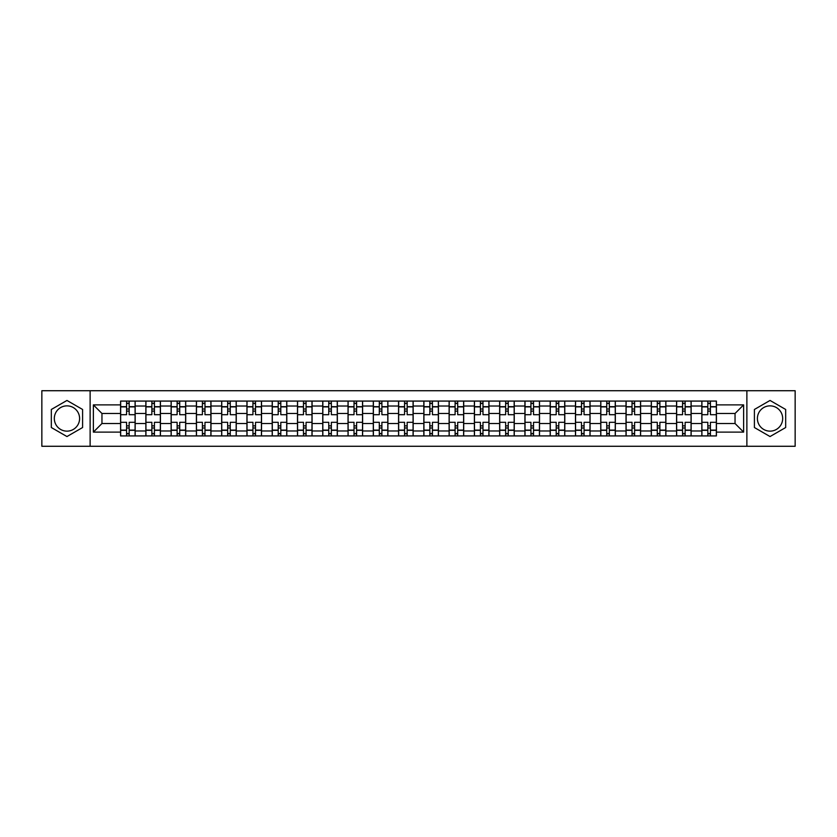 <?xml version="1.0" encoding="UTF-8"?>
<svg xmlns="http://www.w3.org/2000/svg" width="837" height="837" viewBox="0 0 837 837"><rect width="100%" height="100%" fill="white"/><g stroke="black" fill="none" stroke-linecap="round" stroke-linejoin="round"><path stroke-width="1.26" d="M66.96 431.139A12.639 12.639 0 0 1 54.321 418.5A12.639 12.639 0 0 1 66.96 405.861A12.639 12.639 0 0 1 79.599 418.5A12.639 12.639 0 0 1 66.96 431.139M770.04 431.139A12.639 12.639 0 0 1 757.401 418.5A12.639 12.639 0 0 1 770.04 405.861A12.639 12.639 0 0 1 782.679 418.5A12.639 12.639 0 0 1 770.04 431.139M746.876 446.278L795.15 446.278L795.15 390.722L41.85 390.722L41.85 446.278L746.876 446.278L746.876 390.722M145.858 435.92L145.858 406.029L135.165 406.029L135.165 435.92M135.165 406.029L135.165 401.08M145.858 406.029L145.858 401.08M160.432 401.08L160.432 435.92M171.125 435.92L171.125 401.08M185.709 401.08L185.709 435.92M196.402 435.92L196.402 401.08M210.976 401.08L210.976 435.92M221.669 435.92L221.669 401.08M236.254 401.08L236.254 435.92M246.946 435.92L246.946 401.08M261.521 401.08L261.521 435.92M272.213 435.92L272.213 401.08M286.798 401.08L286.798 435.92M297.491 435.92L297.491 401.08M312.065 401.08L312.065 435.92M322.758 435.92L322.758 401.08M337.342 401.08L337.342 435.92M348.035 435.92L348.035 401.08M362.609 401.08L362.609 435.92M373.302 435.92L373.302 401.08M387.887 401.08L387.887 435.92M398.569 435.92L398.569 401.08M413.154 401.08L413.154 435.92M423.846 435.92L423.846 401.08M438.431 401.08L438.431 435.92M449.113 435.92L449.113 401.08M463.698 401.08L463.698 435.92M474.391 435.92L474.391 401.08M488.965 401.08L488.965 435.92M499.658 435.92L499.658 401.08M514.242 401.08L514.242 435.92M524.935 435.92L524.935 401.08M539.509 401.08L539.509 435.92M550.202 435.92L550.202 401.08M564.787 401.08L564.787 435.92M575.479 435.92L575.479 401.08M590.054 401.08L590.054 435.92M600.746 435.92L600.746 401.08M615.331 401.08L615.331 435.92M626.024 435.92L626.024 401.08M640.598 401.08L640.598 435.92M651.291 435.92L651.291 401.08M665.875 401.08L665.875 435.92M676.568 435.92L676.568 401.08M691.142 401.08L691.142 435.92M701.835 435.92L701.835 401.08M701.835 423.522L691.142 423.522M676.568 423.522L665.875 423.522M651.291 423.522L640.598 423.522M626.024 423.522L615.331 423.522M600.746 423.522L590.054 423.522M575.479 423.522L564.787 423.522M550.202 423.522L539.509 423.522M524.935 423.522L514.242 423.522M499.658 423.522L488.965 423.522M474.391 423.522L463.698 423.522M449.113 423.522L438.431 423.522M423.846 423.522L413.154 423.522M398.569 423.522L387.887 423.522M373.302 423.522L362.609 423.522M348.035 423.522L337.342 423.522M322.758 423.522L312.065 423.522M297.491 423.522L286.798 423.522M272.213 423.522L261.521 423.522M246.946 423.522L236.254 423.522M221.669 423.522L210.976 423.522M196.402 423.522L185.709 423.522M171.125 423.522L160.432 423.522M145.858 423.522L135.165 423.522M701.835 413.478L691.142 413.478M676.568 413.478L665.875 413.478M651.291 413.478L640.598 413.478M626.024 413.478L615.331 413.478M600.746 413.478L590.054 413.478M575.479 413.478L564.787 413.478M550.202 413.478L539.509 413.478M524.935 413.478L514.242 413.478M499.658 413.478L488.965 413.478M474.391 413.478L463.698 413.478M449.113 413.478L438.431 413.478M423.846 413.478L413.154 413.478M398.569 413.478L387.887 413.478M373.302 413.478L362.609 413.478M348.035 413.478L337.342 413.478M322.758 413.478L312.065 413.478M297.491 413.478L286.798 413.478M272.213 413.478L261.521 413.478M246.946 413.478L236.254 413.478M221.669 413.478L210.976 413.478M196.402 413.478L185.709 413.478M171.125 413.478L160.432 413.478M145.858 413.478L135.165 413.478M101.957 423.522L120.58 423.522L120.58 413.478L101.957 413.478L101.957 423.522L93.367 432.112L93.367 404.888L120.58 404.888L120.58 413.478M716.42 413.478L716.42 423.522L735.043 423.522L735.043 413.478L716.42 413.478L716.42 401.08L120.58 401.08L120.58 404.888M716.42 404.888L743.633 404.888L743.633 432.112L716.42 432.112L716.42 423.522M120.58 423.522L120.58 435.92L716.42 435.92L716.42 432.112M120.58 432.112L93.367 432.112M90.124 446.278L90.124 390.722M82.591 409.471L66.96 400.452L51.329 409.471L51.329 427.529L66.96 436.548L82.591 427.529L82.591 409.471M785.671 409.471L770.04 400.452L754.409 409.471L754.409 427.529L770.04 436.548L785.671 427.529L785.671 409.471M129.17 433.482L126.575 433.482M126.575 403.518L129.17 403.518M154.437 433.482L151.853 433.482M151.853 403.518L154.437 403.518M179.714 433.482L177.12 433.482M177.12 403.518L179.714 403.518M204.981 433.482L202.397 433.482M202.397 403.518L204.981 403.518M230.259 433.482L227.664 433.482M227.664 403.518L230.259 403.518M255.526 433.482L252.931 433.482M252.931 403.518L255.526 403.518M280.803 433.482L278.208 433.482M278.208 403.518L280.803 403.518M306.07 433.482L303.475 433.482M303.475 403.518L306.07 403.518M331.347 433.482L328.753 433.482M328.753 403.518L331.347 403.518M356.614 433.482L354.02 433.482M354.02 403.518L356.614 403.518M381.892 433.482L379.297 433.482M379.297 403.518L381.892 403.518M407.159 433.482L404.564 433.482M404.564 403.518L407.159 403.518M432.436 433.482L429.841 433.482M429.841 403.518L432.436 403.518M457.703 433.482L455.108 433.482M455.108 403.518L457.703 403.518M482.98 433.482L480.386 433.482M480.386 403.518L482.98 403.518M508.247 433.482L505.653 433.482M505.653 403.518L508.247 403.518M533.525 433.482L530.93 433.482M530.93 403.518L533.525 403.518M558.792 433.482L556.197 433.482M556.197 403.518L558.792 403.518M584.069 433.482L581.474 433.482M581.474 403.518L584.069 403.518M609.336 433.482L606.741 433.482M606.741 403.518L609.336 403.518M634.603 433.482L632.019 433.482M632.019 403.518L634.603 403.518M659.88 433.482L657.286 433.482M657.286 403.518L659.88 403.518M685.147 433.482L682.563 433.482M682.563 403.518L685.147 403.518M710.425 433.482L707.83 433.482M707.83 403.518L710.425 403.518M93.367 404.888L101.957 413.478M735.043 423.522L743.633 432.112M735.043 413.478L743.633 404.888M135.081 435.92L135.081 414.692L129.17 414.692L129.17 401.08M126.575 401.08L126.575 414.692L120.664 414.692L120.664 401.08M135.081 414.692L135.081 401.08M120.664 435.92L120.664 422.308L126.575 422.308L126.575 435.92M129.17 435.92L129.17 422.308L135.081 422.308M126.575 411.124L129.17 411.124M120.664 422.308L120.664 414.692M129.17 425.876L126.575 425.876M129.17 433.807L126.575 433.807M126.575 427.979L129.17 427.979M129.17 409.021L126.575 409.021M126.575 403.193L129.17 403.193M160.348 435.92L160.348 414.692L154.437 414.692L154.437 401.08M151.853 401.08L151.853 414.692L145.931 414.692L145.931 401.08M160.348 414.692L160.348 401.08M145.931 435.92L145.931 422.308L151.853 422.308L151.853 435.92M154.437 435.92L154.437 422.308L160.348 422.308M151.853 411.124L154.437 411.124M145.931 422.308L145.931 414.692M154.437 425.876L151.853 425.876M154.437 433.807L151.853 433.807M151.853 427.979L154.437 427.979M154.437 409.021L151.853 409.021M151.853 403.193L154.437 403.193M185.626 435.92L185.626 414.692L179.714 414.692L179.714 401.08M177.12 401.08L177.12 414.692L171.208 414.692L171.208 401.08M185.626 414.692L185.626 401.08M171.208 435.92L171.208 422.308L177.12 422.308L177.12 435.92M179.714 435.92L179.714 422.308L185.626 422.308M177.12 411.124L179.714 411.124M171.208 422.308L171.208 414.692M179.714 425.876L177.12 425.876M179.714 433.807L177.12 433.807M177.12 427.979L179.714 427.979M179.714 409.021L177.12 409.021M177.12 403.193L179.714 403.193M210.893 435.92L210.893 414.692L204.981 414.692L204.981 401.08M202.397 401.08L202.397 414.692L196.475 414.692L196.475 401.08M210.893 414.692L210.893 401.08M196.475 435.92L196.475 422.308L202.397 422.308L202.397 435.92M204.981 435.92L204.981 422.308L210.893 422.308M202.397 411.124L204.981 411.124M196.475 422.308L196.475 414.692M204.981 425.876L202.397 425.876M204.981 433.807L202.397 433.807M202.397 427.979L204.981 427.979M204.981 409.021L202.397 409.021M202.397 403.193L204.981 403.193M236.17 435.92L236.17 414.692L230.259 414.692L230.259 401.08M227.664 401.08L227.664 414.692L221.753 414.692L221.753 401.08M236.17 414.692L236.17 401.08M221.753 435.92L221.753 422.308L227.664 422.308L227.664 435.92M230.259 435.92L230.259 422.308L236.17 422.308M227.664 411.124L230.259 411.124M221.753 422.308L221.753 414.692M230.259 425.876L227.664 425.876M230.259 433.807L227.664 433.807M227.664 427.979L230.259 427.979M230.259 409.021L227.664 409.021M227.664 403.193L230.259 403.193M261.437 435.92L261.437 414.692L255.526 414.692L255.526 401.08M252.931 401.08L252.931 414.692L247.02 414.692L247.02 401.08M261.437 414.692L261.437 401.08M247.02 435.92L247.02 422.308L252.931 422.308L252.931 435.92M255.526 435.92L255.526 422.308L261.437 422.308M252.931 411.124L255.526 411.124M247.02 422.308L247.02 414.692M255.526 425.876L252.931 425.876M255.526 433.807L252.931 433.807M252.931 427.979L255.526 427.979M255.526 409.021L252.931 409.021M252.931 403.193L255.526 403.193M286.714 435.92L286.714 414.692L280.803 414.692L280.803 401.08M278.208 401.08L278.208 414.692L272.297 414.692L272.297 401.08M286.714 414.692L286.714 401.08M272.297 435.92L272.297 422.308L278.208 422.308L278.208 435.92M280.803 435.92L280.803 422.308L286.714 422.308M278.208 411.124L280.803 411.124M272.297 422.308L272.297 414.692M280.803 425.876L278.208 425.876M280.803 433.807L278.208 433.807M278.208 427.979L280.803 427.979M280.803 409.021L278.208 409.021M278.208 403.193L280.803 403.193M311.981 435.92L311.981 414.692L306.07 414.692L306.07 401.08M303.475 401.08L303.475 414.692L297.564 414.692L297.564 401.08M311.981 414.692L311.981 401.08M297.564 435.92L297.564 422.308L303.475 422.308L303.475 435.92M306.07 435.92L306.07 422.308L311.981 422.308M303.475 411.124L306.07 411.124M297.564 422.308L297.564 414.692M306.07 425.876L303.475 425.876M306.07 433.807L303.475 433.807M303.475 427.979L306.07 427.979M306.07 409.021L303.475 409.021M303.475 403.193L306.07 403.193M337.259 435.92L337.259 414.692L331.347 414.692L331.347 401.08M328.753 401.08L328.753 414.692L322.841 414.692L322.841 401.08M337.259 414.692L337.259 401.08M322.841 435.92L322.841 422.308L328.753 422.308L328.753 435.92M331.347 435.92L331.347 422.308L337.259 422.308M328.753 411.124L331.347 411.124M322.841 422.308L322.841 414.692M331.347 425.876L328.753 425.876M331.347 433.807L328.753 433.807M328.753 427.979L331.347 427.979M331.347 409.021L328.753 409.021M328.753 403.193L331.347 403.193M362.526 435.92L362.526 414.692L356.614 414.692L356.614 401.08M354.02 401.08L354.02 414.692L348.108 414.692L348.108 401.08M362.526 414.692L362.526 401.08M348.108 435.92L348.108 422.308L354.02 422.308L354.02 435.92M356.614 435.92L356.614 422.308L362.526 422.308M354.02 411.124L356.614 411.124M348.108 422.308L348.108 414.692M356.614 425.876L354.02 425.876M356.614 433.807L354.02 433.807M354.02 427.979L356.614 427.979M356.614 409.021L354.02 409.021M354.02 403.193L356.614 403.193M387.803 435.92L387.803 414.692L381.892 414.692L381.892 401.08M379.297 401.08L379.297 414.692L373.386 414.692L373.386 401.08M387.803 414.692L387.803 401.08M373.386 435.92L373.386 422.308L379.297 422.308L379.297 435.92M381.892 435.92L381.892 422.308L387.803 422.308M379.297 411.124L381.892 411.124M373.386 422.308L373.386 414.692M381.892 425.876L379.297 425.876M381.892 433.807L379.297 433.807M379.297 427.979L381.892 427.979M381.892 409.021L379.297 409.021M379.297 403.193L381.892 403.193M413.07 435.92L413.07 414.692L407.159 414.692L407.159 401.08M404.564 401.08L404.564 414.692L398.653 414.692L398.653 401.08M413.07 414.692L413.07 401.08M398.653 435.92L398.653 422.308L404.564 422.308L404.564 435.92M407.159 435.92L407.159 422.308L413.07 422.308M404.564 411.124L407.159 411.124M398.653 422.308L398.653 414.692M407.159 425.876L404.564 425.876M407.159 433.807L404.564 433.807M404.564 427.979L407.159 427.979M407.159 409.021L404.564 409.021M404.564 403.193L407.159 403.193M438.347 435.92L438.347 414.692L432.436 414.692L432.436 401.08M429.841 401.08L429.841 414.692L423.93 414.692L423.93 401.08M438.347 414.692L438.347 401.08M423.93 435.92L423.93 422.308L429.841 422.308L429.841 435.92M432.436 435.92L432.436 422.308L438.347 422.308M429.841 411.124L432.436 411.124M423.93 422.308L423.93 414.692M432.436 425.876L429.841 425.876M432.436 433.807L429.841 433.807M429.841 427.979L432.436 427.979M432.436 409.021L429.841 409.021M429.841 403.193L432.436 403.193M463.614 435.92L463.614 414.692L457.703 414.692L457.703 401.08M455.108 401.08L455.108 414.692L449.197 414.692L449.197 401.08M463.614 414.692L463.614 401.08M449.197 435.92L449.197 422.308L455.108 422.308L455.108 435.92M457.703 435.92L457.703 422.308L463.614 422.308M455.108 411.124L457.703 411.124M449.197 422.308L449.197 414.692M457.703 425.876L455.108 425.876M457.703 433.807L455.108 433.807M455.108 427.979L457.703 427.979M457.703 409.021L455.108 409.021M455.108 403.193L457.703 403.193M488.892 435.92L488.892 414.692L482.98 414.692L482.98 401.08M480.386 401.08L480.386 414.692L474.474 414.692L474.474 401.08M488.892 414.692L488.892 401.08M474.474 435.92L474.474 422.308L480.386 422.308L480.386 435.92M482.98 435.92L482.98 422.308L488.892 422.308M480.386 411.124L482.98 411.124M474.474 422.308L474.474 414.692M482.98 425.876L480.386 425.876M482.98 433.807L480.386 433.807M480.386 427.979L482.98 427.979M482.98 409.021L480.386 409.021M480.386 403.193L482.98 403.193M514.159 435.92L514.159 414.692L508.247 414.692L508.247 401.08M505.653 401.08L505.653 414.692L499.741 414.692L499.741 401.08M514.159 414.692L514.159 401.08M499.741 435.92L499.741 422.308L505.653 422.308L505.653 435.92M508.247 435.92L508.247 422.308L514.159 422.308M505.653 411.124L508.247 411.124M499.741 422.308L499.741 414.692M508.247 425.876L505.653 425.876M508.247 433.807L505.653 433.807M505.653 427.979L508.247 427.979M508.247 409.021L505.653 409.021M505.653 403.193L508.247 403.193M539.436 435.92L539.436 414.692L533.525 414.692L533.525 401.08M530.93 401.08L530.93 414.692L525.019 414.692L525.019 401.08M539.436 414.692L539.436 401.08M525.019 435.92L525.019 422.308L530.93 422.308L530.93 435.92M533.525 435.92L533.525 422.308L539.436 422.308M530.93 411.124L533.525 411.124M525.019 422.308L525.019 414.692M533.525 425.876L530.93 425.876M533.525 433.807L530.93 433.807M530.93 427.979L533.525 427.979M533.525 409.021L530.93 409.021M530.93 403.193L533.525 403.193M564.703 435.92L564.703 414.692L558.792 414.692L558.792 401.08M556.197 401.08L556.197 414.692L550.286 414.692L550.286 401.08M564.703 414.692L564.703 401.08M550.286 435.92L550.286 422.308L556.197 422.308L556.197 435.92M558.792 435.92L558.792 422.308L564.703 422.308M556.197 411.124L558.792 411.124M550.286 422.308L550.286 414.692M558.792 425.876L556.197 425.876M558.792 433.807L556.197 433.807M556.197 427.979L558.792 427.979M558.792 409.021L556.197 409.021M556.197 403.193L558.792 403.193M589.98 435.92L589.98 414.692L584.069 414.692L584.069 401.08M581.474 401.08L581.474 414.692L575.563 414.692L575.563 401.08M589.98 414.692L589.98 401.08M575.563 435.92L575.563 422.308L581.474 422.308L581.474 435.92M584.069 435.92L584.069 422.308L589.98 422.308M581.474 411.124L584.069 411.124M575.563 422.308L575.563 414.692M584.069 425.876L581.474 425.876M584.069 433.807L581.474 433.807M581.474 427.979L584.069 427.979M584.069 409.021L581.474 409.021M581.474 403.193L584.069 403.193M615.247 435.92L615.247 414.692L609.336 414.692L609.336 401.08M606.741 401.08L606.741 414.692L600.83 414.692L600.83 401.08M615.247 414.692L615.247 401.08M600.83 435.92L600.83 422.308L606.741 422.308L606.741 435.92M609.336 435.92L609.336 422.308L615.247 422.308M606.741 411.124L609.336 411.124M600.83 422.308L600.83 414.692M609.336 425.876L606.741 425.876M609.336 433.807L606.741 433.807M606.741 427.979L609.336 427.979M609.336 409.021L606.741 409.021M606.741 403.193L609.336 403.193M640.525 435.92L640.525 414.692L634.603 414.692L634.603 401.08M632.019 401.08L632.019 414.692L626.107 414.692L626.107 401.08M640.525 414.692L640.525 401.08M626.107 435.92L626.107 422.308L632.019 422.308L632.019 435.92M634.603 435.92L634.603 422.308L640.525 422.308M632.019 411.124L634.603 411.124M626.107 422.308L626.107 414.692M634.603 425.876L632.019 425.876M634.603 433.807L632.019 433.807M632.019 427.979L634.603 427.979M634.603 409.021L632.019 409.021M632.019 403.193L634.603 403.193M665.792 435.92L665.792 414.692L659.88 414.692L659.88 401.08M657.286 401.08L657.286 414.692L651.374 414.692L651.374 401.08M665.792 414.692L665.792 401.08M651.374 435.92L651.374 422.308L657.286 422.308L657.286 435.92M659.88 435.92L659.88 422.308L665.792 422.308M657.286 411.124L659.88 411.124M651.374 422.308L651.374 414.692M659.88 425.876L657.286 425.876M659.88 433.807L657.286 433.807M657.286 427.979L659.88 427.979M659.88 409.021L657.286 409.021M657.286 403.193L659.88 403.193M691.069 435.92L691.069 414.692L685.147 414.692L685.147 401.08M682.563 401.08L682.563 414.692L676.652 414.692L676.652 401.08M691.069 414.692L691.069 401.08M676.652 435.92L676.652 422.308L682.563 422.308L682.563 435.92M685.147 435.92L685.147 422.308L691.069 422.308M682.563 411.124L685.147 411.124M676.652 422.308L676.652 414.692M685.147 425.876L682.563 425.876M685.147 433.807L682.563 433.807M682.563 427.979L685.147 427.979M685.147 409.021L682.563 409.021M682.563 403.193L685.147 403.193M716.336 435.92L716.336 414.692L710.425 414.692L710.425 401.08M707.83 401.08L707.83 414.692L701.919 414.692L701.919 401.08M716.336 414.692L716.336 401.08M701.919 435.92L701.919 422.308L707.83 422.308L707.83 435.92M710.425 435.92L710.425 422.308L716.336 422.308M707.83 411.124L710.425 411.124M701.919 422.308L701.919 414.692M710.425 425.876L707.83 425.876M710.425 433.807L707.83 433.807M707.83 427.979L710.425 427.979M710.425 409.021L707.83 409.021M707.83 403.193L710.425 403.193M676.568 406.029L665.875 406.029M651.291 406.029L640.598 406.029M626.024 406.029L615.331 406.029M600.746 406.029L590.054 406.029M575.479 406.029L564.787 406.029M550.202 406.029L539.509 406.029M524.935 406.029L514.242 406.029M499.658 406.029L488.965 406.029M474.391 406.029L463.698 406.029M449.113 406.029L438.431 406.029M423.846 406.029L413.154 406.029M398.569 406.029L387.887 406.029M373.302 406.029L362.609 406.029M348.035 406.029L337.342 406.029M322.758 406.029L312.065 406.029M297.491 406.029L286.798 406.029M272.213 406.029L261.521 406.029M246.946 406.029L236.254 406.029M221.669 406.029L210.976 406.029M196.402 406.029L185.709 406.029M171.125 406.029L160.432 406.029M701.835 406.029L691.142 406.029M676.568 430.971L665.875 430.971M651.291 430.971L640.598 430.971M626.024 430.971L615.331 430.971M600.746 430.971L590.054 430.971M575.479 430.971L564.787 430.971M550.202 430.971L539.509 430.971M524.935 430.971L514.242 430.971M499.658 430.971L488.965 430.971M474.391 430.971L463.698 430.971M449.113 430.971L438.431 430.971M423.846 430.971L413.154 430.971M398.569 430.971L387.887 430.971M373.302 430.971L362.609 430.971M348.035 430.971L337.342 430.971M322.758 430.971L312.065 430.971M297.491 430.971L286.798 430.971M272.213 430.971L261.521 430.971M246.946 430.971L236.254 430.971M221.669 430.971L210.976 430.971M196.402 430.971L185.709 430.971M171.125 430.971L160.432 430.971M145.858 430.971L135.165 430.971M701.835 430.971L691.142 430.971M135.081 406.677L129.17 406.677M126.575 406.677L120.664 406.677M126.575 406.887L120.664 406.887M126.575 430.113L120.664 430.113M126.575 430.323L120.664 430.323M135.081 430.323L129.17 430.323M135.081 406.887L129.17 406.887M135.081 430.113L129.17 430.113M160.348 406.677L154.437 406.677M151.853 406.677L145.931 406.677M151.853 406.887L145.931 406.887M151.853 430.113L145.931 430.113M151.853 430.323L145.931 430.323M160.348 430.323L154.437 430.323M160.348 406.887L154.437 406.887M160.348 430.113L154.437 430.113M185.626 406.677L179.714 406.677M177.12 406.677L171.208 406.677M177.12 406.887L171.208 406.887M177.12 430.113L171.208 430.113M177.12 430.323L171.208 430.323M185.626 430.323L179.714 430.323M185.626 406.887L179.714 406.887M185.626 430.113L179.714 430.113M210.893 406.677L204.981 406.677M202.397 406.677L196.475 406.677M202.397 406.887L196.475 406.887M202.397 430.113L196.475 430.113M202.397 430.323L196.475 430.323M210.893 430.323L204.981 430.323M210.893 406.887L204.981 406.887M210.893 430.113L204.981 430.113M236.17 406.677L230.259 406.677M227.664 406.677L221.753 406.677M227.664 406.887L221.753 406.887M227.664 430.113L221.753 430.113M227.664 430.323L221.753 430.323M236.17 430.323L230.259 430.323M236.17 406.887L230.259 406.887M236.17 430.113L230.259 430.113M261.437 406.677L255.526 406.677M252.931 406.677L247.02 406.677M252.931 406.887L247.02 406.887M252.931 430.113L247.02 430.113M252.931 430.323L247.02 430.323M261.437 430.323L255.526 430.323M261.437 406.887L255.526 406.887M261.437 430.113L255.526 430.113M286.714 406.677L280.803 406.677M278.208 406.677L272.297 406.677M278.208 406.887L272.297 406.887M278.208 430.113L272.297 430.113M278.208 430.323L272.297 430.323M286.714 430.323L280.803 430.323M286.714 406.887L280.803 406.887M286.714 430.113L280.803 430.113M311.981 406.677L306.07 406.677M303.475 406.677L297.564 406.677M303.475 406.887L297.564 406.887M303.475 430.113L297.564 430.113M303.475 430.323L297.564 430.323M311.981 430.323L306.07 430.323M311.981 406.887L306.07 406.887M311.981 430.113L306.07 430.113M337.259 406.677L331.347 406.677M328.753 406.677L322.841 406.677M328.753 406.887L322.841 406.887M328.753 430.113L322.841 430.113M328.753 430.323L322.841 430.323M337.259 430.323L331.347 430.323M337.259 406.887L331.347 406.887M337.259 430.113L331.347 430.113M362.526 406.677L356.614 406.677M354.02 406.677L348.108 406.677M354.02 406.887L348.108 406.887M354.02 430.113L348.108 430.113M354.02 430.323L348.108 430.323M362.526 430.323L356.614 430.323M362.526 406.887L356.614 406.887M362.526 430.113L356.614 430.113M387.803 406.677L381.892 406.677M379.297 406.677L373.386 406.677M379.297 406.887L373.386 406.887M379.297 430.113L373.386 430.113M379.297 430.323L373.386 430.323M387.803 430.323L381.892 430.323M387.803 406.887L381.892 406.887M387.803 430.113L381.892 430.113M413.07 406.677L407.159 406.677M404.564 406.677L398.653 406.677M404.564 406.887L398.653 406.887M404.564 430.113L398.653 430.113M404.564 430.323L398.653 430.323M413.07 430.323L407.159 430.323M413.07 406.887L407.159 406.887M413.07 430.113L407.159 430.113M438.347 406.677L432.436 406.677M429.841 406.677L423.93 406.677M429.841 406.887L423.93 406.887M429.841 430.113L423.93 430.113M429.841 430.323L423.93 430.323M438.347 430.323L432.436 430.323M438.347 406.887L432.436 406.887M438.347 430.113L432.436 430.113M463.614 406.677L457.703 406.677M455.108 406.677L449.197 406.677M455.108 406.887L449.197 406.887M455.108 430.113L449.197 430.113M455.108 430.323L449.197 430.323M463.614 430.323L457.703 430.323M463.614 406.887L457.703 406.887M463.614 430.113L457.703 430.113M488.892 406.677L482.98 406.677M480.386 406.677L474.474 406.677M480.386 406.887L474.474 406.887M480.386 430.113L474.474 430.113M480.386 430.323L474.474 430.323M488.892 430.323L482.98 430.323M488.892 406.887L482.98 406.887M488.892 430.113L482.98 430.113M514.159 406.677L508.247 406.677M505.653 406.677L499.741 406.677M505.653 406.887L499.741 406.887M505.653 430.113L499.741 430.113M505.653 430.323L499.741 430.323M514.159 430.323L508.247 430.323M514.159 406.887L508.247 406.887M514.159 430.113L508.247 430.113M539.436 406.677L533.525 406.677M530.93 406.677L525.019 406.677M530.93 406.887L525.019 406.887M530.93 430.113L525.019 430.113M530.93 430.323L525.019 430.323M539.436 430.323L533.525 430.323M539.436 406.887L533.525 406.887M539.436 430.113L533.525 430.113M564.703 406.677L558.792 406.677M556.197 406.677L550.286 406.677M556.197 406.887L550.286 406.887M556.197 430.113L550.286 430.113M556.197 430.323L550.286 430.323M564.703 430.323L558.792 430.323M564.703 406.887L558.792 406.887M564.703 430.113L558.792 430.113M589.98 406.677L584.069 406.677M581.474 406.677L575.563 406.677M581.474 406.887L575.563 406.887M581.474 430.113L575.563 430.113M581.474 430.323L575.563 430.323M589.98 430.323L584.069 430.323M589.98 406.887L584.069 406.887M589.98 430.113L584.069 430.113M615.247 406.677L609.336 406.677M606.741 406.677L600.83 406.677M606.741 406.887L600.83 406.887M606.741 430.113L600.83 430.113M606.741 430.323L600.83 430.323M615.247 430.323L609.336 430.323M615.247 406.887L609.336 406.887M615.247 430.113L609.336 430.113M640.525 406.677L634.603 406.677M632.019 406.677L626.107 406.677M632.019 406.887L626.107 406.887M632.019 430.113L626.107 430.113M632.019 430.323L626.107 430.323M640.525 430.323L634.603 430.323M640.525 406.887L634.603 406.887M640.525 430.113L634.603 430.113M665.792 406.677L659.88 406.677M657.286 406.677L651.374 406.677M657.286 406.887L651.374 406.887M657.286 430.113L651.374 430.113M657.286 430.323L651.374 430.323M665.792 430.323L659.88 430.323M665.792 406.887L659.88 406.887M665.792 430.113L659.88 430.113M691.069 406.677L685.147 406.677M682.563 406.677L676.652 406.677M682.563 406.887L676.652 406.887M682.563 430.113L676.652 430.113M682.563 430.323L676.652 430.323M691.069 430.323L685.147 430.323M691.069 406.887L685.147 406.887M691.069 430.113L685.147 430.113M716.336 406.677L710.425 406.677M707.83 406.677L701.919 406.677M707.83 406.887L701.919 406.887M707.83 430.113L701.919 430.113M707.83 430.323L701.919 430.323M716.336 430.323L710.425 430.323M716.336 406.887L710.425 406.887M716.336 430.113L710.425 430.113"/></g></svg>
